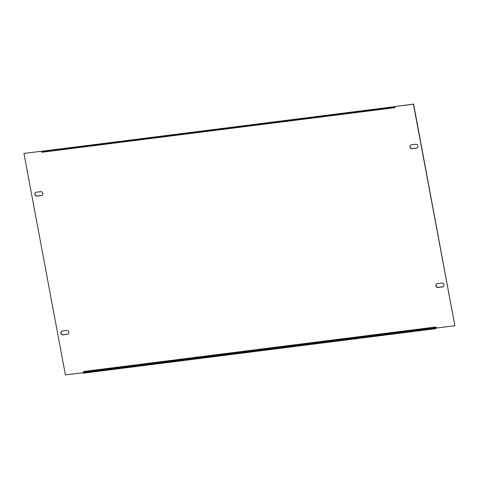 <?xml version="1.0" encoding="UTF-8"?>
<svg xmlns="http://www.w3.org/2000/svg" width="479" height="479" viewBox="0 0 479 479"><rect width="100%" height="100%" fill="white"/><g stroke="black" fill="none" stroke-linecap="round" stroke-linejoin="round"><path stroke-width="0.72" d="M61.701 331.199A2.006 1.856 -124.1 0 0 63.276 334.737L67.545 334.198A2.006 1.856 -124.1 0 0 68.21 333.971M62.366 330.971A2.006 1.856 -124.1 0 0 60.863 333.15A2.006 1.856 -124.1 0 0 63.096 334.857L67.365 334.318A2.006 1.856 -124.1 0 0 68.742 331.719A2.006 1.856 -124.1 0 0 66.635 330.432L62.366 330.971M436.764 283.813A2.006 1.856 -124.1 0 0 438.339 287.352L442.608 286.813A2.006 1.856 -124.1 0 0 443.273 286.586M437.429 283.586A2.006 1.856 -124.1 0 0 435.926 285.765A2.006 1.856 -124.1 0 0 438.159 287.472L442.428 286.933A2.006 1.856 -124.1 0 0 443.805 284.34A2.006 1.856 -124.1 0 0 441.698 283.047L437.429 283.586M42.236 195.187A2.006 1.856 55.9 0 1 41.571 195.414L37.302 195.953A2.006 1.856 55.9 0 1 35.727 192.414M34.889 194.366A2.006 1.856 55.9 0 1 36.392 192.187L40.661 191.648A2.006 1.856 55.9 0 1 42.152 195.246A2.006 1.856 55.9 0 1 41.392 195.534L37.123 196.073A2.006 1.856 55.9 0 1 34.889 194.366M417.299 147.801A2.006 1.856 55.9 0 1 416.634 148.029L412.365 148.568A2.006 1.856 55.9 0 1 410.79 145.029M409.952 146.981A2.006 1.856 55.9 0 1 411.455 144.802L415.724 144.263A2.006 1.856 55.9 0 1 417.215 147.861A2.006 1.856 55.9 0 1 416.455 148.149L412.185 148.688A2.006 1.856 55.9 0 1 409.952 146.981M42.829 152.136L394.953 107.673L394.744 106.566L413.419 104.206L454.87 325.708L436.195 328.067L435.992 326.959L83.867 371.447L83.795 372.123L435.914 327.636L435.992 326.959M82.993 372.692L65.401 374.913L23.95 153.412L42.637 151.13M23.95 153.412L42.835 151.107M394.744 106.566L413.599 104.087L454.87 325.708M394.953 107.673L394.702 107.23L393.864 107.787L393.762 107.236L394.564 106.685A1.144 0.389 82.8 0 1 394.63 106.661L42.511 151.148A1.144 0.389 -97.2 0 1 42.577 151.154M393.864 107.787L41.745 152.274L41.637 151.717L42.445 151.172A1.144 0.389 -97.2 0 1 42.511 151.148M41.637 151.717L393.762 107.236M435.914 327.636L435.112 328.181L435.213 328.738L436.022 328.193A1.144 0.389 82.8 0 0 436.171 327.923M435.213 328.738L83.095 373.225L82.987 372.668L83.795 372.123M435.112 328.181L82.987 372.668M42.445 151.172L394.564 106.685"/></g></svg>
